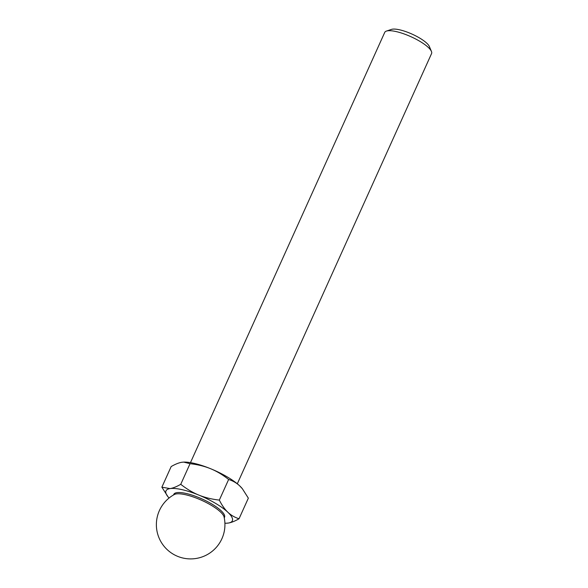 <?xml version="1.0" encoding="UTF-8"?>
<svg xmlns="http://www.w3.org/2000/svg" width="588" height="588" viewBox="0 0 588 588"><rect width="100%" height="100%" fill="white"/><g stroke="black" fill="none" stroke-linecap="round" stroke-linejoin="round"><path stroke-width="0.88" d="M168.021 496.801L161.869 487.18L170.013 488.599C173.019 488.136 176.598 486.702 180.744 484.306C186.609 488.951 192.607 492.538 198.744 495.052A36.405 9.731 -155.7 0 0 170.013 488.599A36.405 9.731 -155.7 0 0 168.139 496.948A36.405 9.731 -155.7 0 0 169.094 498.021M224.903 523.217A36.405 9.731 -155.7 0 0 226.343 523.224A36.405 9.731 -155.7 0 0 228.313 523.055L226.461 523.217M183.757 462.102A36.405 9.731 24.3 0 1 183.875 462.095A36.405 9.731 24.3 0 1 210.629 468.724C204.492 466.218 197.634 464.542 190.049 463.682L183.662 462.102L181.905 462.264C178.899 462.727 175.32 464.16 171.174 466.556L161.869 487.18M190.468 462.638L384.728 32.406A25.696 6.865 24.3 0 1 386.426 31.083A25.696 6.865 24.3 0 1 410.975 36.721A25.696 6.865 24.3 0 1 431.43 51.406A25.696 6.865 24.3 0 1 431.57 53.552L237.309 483.792M386.426 31.083L391.468 29.4A21.638 5.784 24.3 0 1 412.137 34.148A21.638 5.784 24.3 0 1 429.365 46.511L431.43 51.406M173.519 494.971L173.791 494.368A27.834 7.438 24.3 0 1 186.109 493.464A27.834 7.438 24.3 0 1 213.113 504.798A27.834 7.438 24.3 0 1 224.535 517.278L224.263 517.881M185.536 494.728A27.834 7.438 -155.7 0 0 174.335 494.515A34.258 34.258 0 0 0 201.324 557.196A34.258 34.258 0 0 0 224.065 516.97A27.834 7.438 -155.7 0 0 185.536 494.728M180.744 484.306L190.049 463.682M219.324 500.094C221.904 505.246 224.763 509.311 227.894 512.288A36.405 9.731 -155.7 0 0 198.744 495.052C204.889 497.558 211.746 499.241 219.324 500.094L228.636 479.477C222.771 474.825 216.766 471.245 210.629 468.724A36.405 9.731 24.3 0 1 239.779 485.953C236.641 482.991 232.929 480.83 228.636 479.477M239.037 518.763C234.891 521.159 231.319 522.592 228.313 523.055A36.405 9.731 -155.7 0 0 227.894 512.288C231.033 515.25 234.744 517.403 239.037 518.763L248.349 498.146L242.352 488.709L239.779 485.953A36.405 9.731 24.3 0 1 242.072 488.378A36.405 9.731 24.3 0 1 242.197 488.518"/></g></svg>
